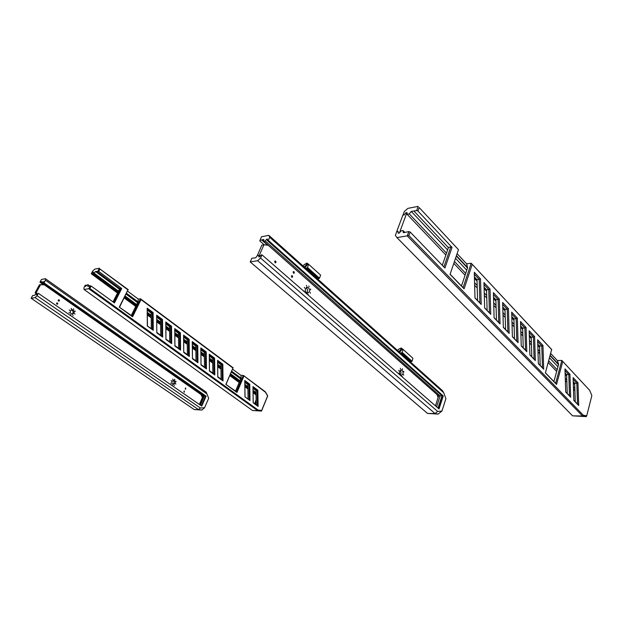 <?xml version="1.0" encoding="UTF-8"?>
<svg xmlns="http://www.w3.org/2000/svg" width="623" height="623" viewBox="0 0 623 623"><rect width="100%" height="100%" fill="white"/><g stroke="black" fill="none" stroke-linecap="round" stroke-linejoin="round"><path stroke-width="0.93" d="M400.737 353.319L402.193 352.416L403.058 349.371L402.458 348.919L399.584 352.291M398.899 351.676L401.726 348.366L401.228 347.984L398.276 349.417L397.965 350.842M403.058 349.371L412.917 358.256L412.083 361.278L411.219 361.659L401.337 352.805M410.806 361.722L401.313 352.789M401.033 352.976L410.923 361.831L410.635 362.173M401.562 369.828L401.562 369.828C403.751 372.227 403.611 374.088 401.142 375.412C399.764 374.719 399.296 373.317 399.756 371.215L401.57 369.828L400.971 369.852M402.411 348.973L401.726 348.366M411.242 361.675L401.352 352.82M412.083 361.278L402.193 352.416M305.979 268.568L307.505 267.493L308.634 264.308L308.081 263.903L304.935 267.633M304.312 267.08L307.412 263.412L306.944 263.077L303.899 264.837L303.463 266.317M308.634 264.308L320.588 275.078L319.498 278.247L318.61 278.722L306.617 267.983M318.189 278.824L318.61 278.722M306.306 268.186L318.298 278.925L317.979 279.299M308.027 263.965L307.412 263.412M318.633 278.738L306.641 267.999M319.498 278.247L307.505 267.493M438.164 397.614L436.988 394.546M268.24 245.283L263.973 244.769L259.316 255.298L259.589 255.944M403.712 371.3L403.93 371.954L403.712 371.3M402.388 368.738L402.606 369.392L402.388 368.738M400.309 368.318L400.534 368.972L400.309 368.318M308.868 286.058L309.156 286.798L308.868 286.058M293.083 271.947L293.69 271.542C294.547 272.306 294.539 272.921 293.659 273.388L293.083 271.947M310.456 288.994L310.745 289.734L310.456 288.994M306.337 285.373L306.625 286.121L306.337 285.373M403.517 374.509L403.727 375.155L403.517 374.509M398.697 370.288L398.915 370.95L398.697 370.288M401.882 376.619L402.193 376.269L402.357 377.032M398.463 373.644L398.782 373.294L398.946 374.065M310.192 292.475L310.472 293.223L310.192 292.475M305.628 288.488L307.676 287.125C310.456 289.679 310.386 291.728 307.466 293.269C305.667 292.467 305.052 290.879 305.628 288.488M304.351 287.367L304.639 288.114L304.351 287.367M291.369 276.012L291.985 275.607C292.841 276.371 292.826 276.994 291.938 277.461L291.369 276.012M274.634 261.372L275.296 260.951C276.23 261.761 276.223 262.423 275.265 262.929L274.634 261.372M308.214 294.477L308.502 295.224L308.214 294.477M304.071 290.871L304.367 291.619L304.071 290.871M263.973 244.769L261.824 245.166L257.229 255.819M400.192 370.397C401.196 371.876 401.243 373.379 400.332 374.906M306.166 287.655C307.824 289.259 308.035 291.042 306.812 293.005M259.316 255.298L257.167 255.671M551.807 349.752L471.206 263.233L551.659 349.503L545.366 372.881L556.541 384.43L555.615 383.332L561.845 360.429L589.685 390.364L561.845 360.429L557.359 360.569L550.755 353.537M556.541 384.43L562.764 361.504M472.187 264.386L464.088 288.831L450.063 274.33L458.473 249.675L419.193 207.56L417.924 211.002L452.033 247.401L444.923 268.015L410.16 232.029L408.859 235.556L583.338 415.253L586.726 415.814L591.85 395.582L589.685 390.364M484.663 308.027L483.954 282.577L490.028 289.041L490.737 314.319L484.663 308.027M503.353 327.402L502.636 302.482L508.438 308.665L509.162 333.422L503.353 327.402M521.241 345.936L520.509 321.53L526.069 327.457L526.793 351.699L521.241 345.936M538.365 363.692L537.633 339.776L542.96 345.454L543.692 369.213L538.365 363.692M529.893 354.908L529.161 330.751L534.604 336.545L535.336 360.553L529.893 354.908M512.394 336.77L511.67 312.107L517.347 318.158L518.071 342.658L512.394 336.77M494.109 317.823L493.4 292.639L499.335 298.962L500.051 323.976L494.109 317.823M474.298 272.282L480.504 278.894L481.205 304.445L474.999 298.012L474.298 272.282M573.838 400.457L573.09 377.561L577.949 382.74L578.697 405.495L573.838 400.457M570.684 397.194L565.715 392.038L564.968 368.909L569.936 374.205L570.684 397.194L569.492 395.823L568.807 374.68L565.03 370.662M545.398 372.764L555.615 383.332M408.859 235.556L396.944 237.62L395.371 235.33L396.758 231.655L398.074 231.46L398.152 233.228L399.359 233.018L400.924 230.938L403.065 230.572L404.888 232.449M403.065 230.572L403.322 232.714L408.859 231.585L410.16 232.029M481.205 304.445L479.889 302.926L479.243 279.439L474.352 274.229M480.504 278.894L477.008 279.688L477.568 300.527M474.991 297.849L479.889 302.926M499.335 298.962L498.104 299.492L493.455 294.547M494.109 317.668L498.758 322.488L498.104 299.492L495.869 299.694L496.453 320.097M498.758 322.488L500.051 323.976M517.347 318.158L516.148 318.672L511.724 313.976M512.386 336.615L516.81 341.202L516.148 318.672L513.92 318.836L514.512 338.819M516.81 341.202L518.071 342.658M534.604 336.545L533.42 337.051L529.215 332.581M529.885 354.76L534.098 359.121L533.42 337.051L531.217 337.168L531.808 356.745M534.098 359.121L535.336 360.553M542.96 345.454L541.792 345.944L537.688 341.583M538.358 363.544L542.462 367.796L541.792 345.944L539.588 346.045L540.18 365.436M542.462 367.796L543.692 369.213M526.069 327.457L524.878 327.963L520.563 323.376M521.233 345.788L525.547 350.258L524.878 327.963L522.658 328.103L523.25 347.883M525.547 350.258L526.793 351.699M508.438 308.665L507.223 309.187L502.691 304.367M503.345 327.246L507.885 331.95L507.223 309.187L504.996 309.374L505.58 329.559M507.885 331.95L509.162 333.422M490.028 289.041L488.782 289.578L484.009 284.501M484.655 307.871L489.429 312.816L488.782 289.578L486.54 289.804L487.116 310.418M489.429 312.816L490.737 314.319M565.108 373.107L566.626 374.727L569.936 374.205M565.715 391.898L569.492 395.823M577.949 382.74L576.836 383.215L573.144 379.29M573.83 400.316L577.521 404.14L576.836 383.215L574.663 383.238L575.27 401.804M577.521 404.14L578.697 405.495M450.102 274.213L463.099 287.647L471.206 263.233L466.604 263.825L457.103 253.701M463.099 287.647L464.088 288.831M458.473 249.675L419.193 207.56M586.726 415.814L586.243 416.631L582.505 416.016L583.338 415.253M416.631 210.574L411.258 211.423L409.28 213.923L407.146 214.32L407.021 212.575L405.814 212.809L404.272 214.865L402.988 215.106L404.335 211.509L407.909 208.362L418.189 206.369L416.631 210.574L417.924 211.002M407.146 214.32L445.858 255.017M453.801 263.365L465.07 275.202M474.648 285.272L477.234 287.982M484.312 295.427L486.773 298.012M493.759 305.356L496.103 307.817M503.002 315.067L505.23 317.403M512.036 324.56L514.154 326.795M520.875 333.85L522.899 335.976M529.534 342.946L531.45 344.963M537.999 351.847L539.822 353.763M548.232 362.602L556.666 371.464M565.349 380.591L566.868 382.187M573.464 389.118L574.904 390.629M586.243 416.631L572.584 415.821L396.944 237.62M408.859 231.585L407.263 235.907L582.505 416.016L572.654 415.853M456.418 255.695L467.608 267.594L466.604 263.825M467.608 267.594L461.479 285.98M550.234 355.406L558.621 364.323L557.359 360.569M558.621 364.323L553.902 381.564M474.422 276.955L477.008 279.688M484.087 287.195L486.54 289.804M493.533 297.21L495.869 299.694M502.769 307.007L504.996 309.374M511.802 316.585L513.92 318.836M520.641 325.961L522.658 328.103M529.293 335.135L531.217 337.168M537.766 344.114L539.588 346.045M566.626 374.727L567.234 393.479M573.222 381.72L574.663 383.238M452.033 247.401L450.779 246.981L443.888 266.94M442.299 265.297L448.529 247.315L450.779 246.981M409.28 213.923L446.504 253.148M454.44 261.504L465.685 273.365M474.586 282.733L477.163 285.451M484.242 292.919L486.703 295.504M493.689 302.871L496.033 305.34M502.925 312.606L505.16 314.958M511.966 322.13L514.084 324.365M520.805 331.452L522.822 333.578M529.457 340.571L531.38 342.588M537.929 349.495L539.752 351.411M548.715 360.857L557.141 369.735M565.271 378.309L566.798 379.913M573.394 386.867L574.827 388.378M558.527 364.65L550.14 355.741M467.491 267.937L456.301 256.053M448.404 247.666L413.968 211.08M574.702 384.477L573.261 382.958M566.673 375.973L565.147 374.361M557.951 366.745L549.556 357.851M539.627 347.338L537.805 345.415M531.255 338.476L529.332 336.443M522.697 329.419L520.68 327.285M513.959 320.167L511.841 317.925M505.035 310.713L502.808 308.354M495.908 301.057L493.572 298.573M486.579 291.175L484.126 288.574M477.039 281.074L474.461 278.349M466.744 270.18L455.53 258.304M447.625 249.924L411.258 211.423M399.32 232.893L398.167 233.088L398.066 231.297L396.711 231.53L402.871 215.176L404.218 214.919L405.76 212.864L406.905 212.645L399.398 232.979M264.207 244.8L259.838 240.945L261.442 236.787L268.84 235.354L269.728 237.285L443.716 392.716L445.904 398.712L441.917 411.071L437.642 411.437L435.018 413.532L438.125 414.093L441.917 411.071M259.846 240.377L263.802 239.473L263.731 241.296L265.289 241L266.628 239.24L267.508 239.068L267.392 240.603L268.342 240.423L443.241 395.948L439.02 408.945L261.987 254.846L261.029 255.009L259.682 256.793L258.794 256.941L258.927 255.368L257.377 255.64L255.679 257.782L253.911 258.086M438.125 414.093L427.534 413.431L435.025 413.555M443.716 392.716L442.47 390.644L268.84 235.354M267.392 240.603L442.275 395.948L438.265 408.283M266.628 239.24L267.438 239.964M265.289 241L440.15 395.948L441.699 395.434M442.026 395.722L438.016 408.065M263.731 241.296L438.576 395.948L440.15 395.948L436.598 406.835M443.241 395.948L442.275 395.948M427.534 413.431L250.236 261.94L257.634 260.718L435.018 413.532M268.342 240.423L269.728 237.285M435.477 405.853L438.576 395.948M258.927 255.368L260.032 256.326M437.642 411.437L260.578 258.039L261.987 254.846M260.578 258.039L257.634 260.718M250.236 261.94L251.871 258.272L253.756 257.953M267.602 245.205L261.73 240.019M261.808 239.855L267.898 245.236M201.027 394.53L202.42 397.497L199.368 404.452M35.823 293.838L35.192 292.6L39.483 284.75L44.217 284.773M56.654 303.962L56.553 303.339M173.03 384.251C174.448 382.904 174.432 381.58 172.976 380.287M72.011 314.194C73.67 312.481 73.459 311.025 71.372 309.81M58.313 300.839L58.212 300.239M37.076 293.846L36.336 292.397L40.635 284.532M172.135 384.882L172.33 385.372L172.135 384.882M174.105 385.17L174.3 385.66L174.105 385.17M170.904 382.95L171.099 383.449L170.904 382.95M183.871 391.291L184.252 392.264L184.416 390.956L183.871 391.291M70.485 314.654L70.742 315.207L70.485 314.654M72.829 315.106L73.086 315.659L72.829 315.106M69.036 312.489L69.293 313.042L69.036 312.489M56.615 303.167L57.16 304.289C58.025 303.899 58.04 303.417 57.215 302.84L56.615 303.167M175.663 383.659L175.857 384.15L175.663 383.659M172.135 381.206C171.668 382.795 172.088 383.846 173.389 384.368C175.756 383.355 175.92 381.954 173.887 380.147L172.135 381.206M171.138 380.521L171.341 381.011L171.138 380.521M185.187 388.363L185.568 389.328L185.732 388.028L185.187 388.363M175.896 381.237L176.099 381.728L175.896 381.237M172.703 379.018L172.906 379.508L172.703 379.018M174.674 379.314L174.876 379.804L174.674 379.314M74.69 313.579L74.947 314.132L74.69 313.579M70.508 310.682C69.94 312.481 70.492 313.665 72.167 314.218C74.885 312.995 74.97 311.461 72.408 309.623L70.508 310.682M69.332 309.865L69.597 310.425L69.332 309.865M58.282 300.052L58.819 301.174C59.683 300.777 59.699 300.294 58.873 299.725L58.282 300.052M74.986 310.978L75.243 311.523L74.986 310.978M71.209 308.346L71.466 308.899L71.209 308.346M73.545 308.806L73.81 309.358L73.545 308.806M35.192 292.6L36.336 292.397M43.228 284.703L39.965 282.172L42.115 281.651L41.741 283.044L44.046 281.503L43.703 282.678L205.543 396.173L201.322 405.799M43.703 282.678L206.104 396.173L201.759 406.103L38.353 293.324L36.843 294.71L36.368 294.796L36.726 293.604L35.9 293.745L34.654 295.31L32.645 295.536L31.15 298.269L35.09 297.623L198.55 409.623L201.907 410.043L204.562 407.73L208.682 398.292L206.213 392.147L45.409 278.707L41.437 279.478L39.965 282.172M41.866 282.593L40.978 281.978M201.907 410.043L194.181 409.545L198.55 409.623M206.213 392.147L208.682 398.292M42.574 282.889L204.297 396.173L205.177 395.916M41.741 283.044L203.371 396.181L204.297 396.173L200.365 405.137M206.104 396.173L205.543 396.173M45.409 278.707L45.487 280.233L206.626 393.705M204.562 407.73L200.365 407.995L198.535 409.599M194.181 409.545L31.15 298.269M44.21 282.577L45.487 280.233M199.718 404.693L203.371 396.181M36.726 293.604L37.357 294.04M200.365 407.995L37.061 295.699L38.353 293.324M37.061 295.699L35.09 297.623M203.043 395.948L202.389 397.435M41.048 281.853L41.905 282.453M156.817 332.884L156.669 315.215L156.817 332.884L162.665 337.129L161.793 336.077L161.653 319.911L162.51 319.544L162.665 337.129M156.669 315.215L162.51 319.544M156.832 317.255L160.578 320.027L161.653 319.911L156.825 316.344M156.965 332.573L161.793 336.077M160.578 320.027L160.711 335.299M243.866 376.16L236.958 392.451L225.876 384.414L232.932 368.022L141.032 299.608L132.582 316.788L119.266 307.139L127.925 289.859L99.984 269.05L98.738 271.457L121.726 288.504L114.445 302.942L91.145 286.035L89.876 288.48L258.101 410.059L261.66 410.479L267.594 395.955L265.421 392.21L243.32 375.389L265.328 391.774L267.711 395.901L261.52 411.063L257.603 410.604L258.101 410.059M147.316 325.985L147.176 308.183L153.11 312.582L153.258 330.299L147.316 325.985L152.378 329.248L152.246 312.948L153.11 312.582M171.527 326.226L171.683 343.678L165.928 339.496L165.773 321.959L171.527 326.226L170.671 326.592L165.92 323.072L165.928 339.496M189.143 339.278L189.322 356.481L183.738 352.431L183.567 335.143L189.143 339.278L188.302 339.644L183.699 336.233L183.738 352.431M206.236 351.948L206.431 368.902L201.011 364.969L200.824 347.938L206.236 351.948L205.411 352.299L200.941 348.997L201.011 364.969M222.824 364.237L223.034 380.957L217.777 377.141L217.575 360.343L222.824 364.237L222.014 364.587L217.676 361.379L217.777 377.141M258.109 406.43L253.179 402.855L252.954 386.564L257.875 390.216L258.109 406.43L257.299 405.464L257.089 390.551L257.875 390.216M244.995 396.906L244.769 380.505L249.768 384.204L249.994 400.542L244.995 396.906L249.994 400.542M214.592 358.139L214.795 374.976L209.453 371.106L209.258 354.191L214.592 358.139L213.775 358.49L209.367 355.235L209.453 371.106M197.756 345.664L197.943 362.742L192.445 358.747L192.258 341.591L197.756 345.664L196.923 346.022L192.382 342.658L192.445 358.747M180.397 332.799L180.569 350.134L174.899 346.014L174.736 328.601L180.397 332.799L179.556 333.165L174.876 329.699L174.899 346.014M165.773 321.959L165.92 323.072M166.068 339.185L170.819 342.642L170.671 326.592L169.596 326.693L169.736 341.848M170.819 342.642L171.683 343.678M165.928 323.983L169.596 326.693M174.736 328.601L174.876 329.699M175.032 345.695L179.712 349.098L179.556 333.165L178.474 333.258L178.622 348.304M179.712 349.098L180.569 350.134M174.884 330.603L178.474 333.258M183.567 335.143L183.699 336.233M183.855 352.112L188.465 355.46L188.302 339.644L187.219 339.722L187.375 354.666M188.465 355.46L189.322 356.481M183.707 337.129L187.219 339.722M192.258 341.591L192.382 342.658M192.554 358.427L197.094 361.722L196.923 346.022L195.832 346.092L195.988 360.927M197.094 361.722L197.943 362.742M192.39 343.553L195.832 346.092M200.824 347.938L200.941 348.997M201.112 364.65L205.59 367.897L205.411 352.299L204.313 352.361L204.484 367.095M205.59 367.897L206.431 368.902M200.949 349.877L204.313 352.361M209.258 354.191L209.367 355.235M209.546 370.771L213.954 373.971L213.775 358.49L212.677 358.544L212.848 373.169M213.954 373.971L214.795 374.976M209.383 356.107L212.677 358.544M217.575 360.343L217.676 361.379M217.855 376.814L222.201 379.968L222.014 364.587L220.908 364.634L221.087 379.158M222.201 379.968L223.034 380.957M217.684 362.251L220.908 364.634M225.876 384.414L236.413 391.665L243.32 375.389L241.046 375.451L232.589 369.166M236.413 391.665L236.958 392.451M231.709 371.222L241.054 378.145L241.046 375.451M241.054 378.145L235.572 391.057M232.932 368.022L226.118 384.196M119.266 307.139L132.029 315.962L140.479 298.799L233.166 367.827M126.516 293.308L138.002 301.82L138.306 299.102L140.479 298.799L141.032 299.608M244.769 380.505L245.049 396.563M249.184 399.569L248.974 384.547L249.768 384.204M244.855 382.343L247.861 384.562L248.974 384.547L244.847 381.494M247.861 384.562L248.055 398.751M253.179 402.855L257.299 405.464M252.954 386.564L253.234 402.505M253.031 388.386L255.975 390.559L257.089 390.551L253.024 387.545M255.975 390.559L256.178 404.646M132.029 315.962L132.582 316.788M138.002 301.82L131.297 315.433M121.726 288.504L120.909 288.208L113.729 302.42M113.02 301.906L119.857 288.379L120.909 288.208M127.925 289.859L119.663 306.999M99.984 269.05L128.307 289.726M89.876 288.48L84.082 289.493L83.887 287.81L85.219 285.256L85.81 285.155L85.491 286.432L87.119 284.929L88.1 284.766L87.765 286.292L91.145 286.035M119.795 288.496L96.69 271.387L98.738 271.457M241.008 378.262L231.655 371.331M137.948 301.937L126.453 293.425M88.1 284.766L89.603 285.856M261.66 410.479L261.52 411.063L252.479 410.495L84.082 289.493M265.421 392.21L265.328 391.774M138.306 299.102L127.598 291.143M96.69 271.387L95.49 271.496L94.143 273.186L93.162 273.372L93.473 272.119L92.928 272.22L91.262 273.731L92.578 271.215L94.727 269.136L99.431 268.225L97.904 271.153M91.854 273.622L117.7 292.646M124.382 297.56L135.923 306.049M147.386 314.483L151.218 317.302M156.871 321.46L160.617 324.217M165.967 328.157L169.635 330.86M174.923 334.753L178.513 337.393M183.746 341.24L187.258 343.826M192.437 347.634L195.871 350.165M200.995 353.934L204.36 356.411M209.429 360.141L212.723 362.563M217.731 366.246L220.955 368.621M229.965 375.256L239.349 382.156M244.909 386.252L247.915 388.464M253.086 392.264L256.03 394.429M92.928 272.22L93.372 272.547M93.162 273.372L118.144 291.774M124.818 296.696L136.344 305.184M147.378 313.314L151.202 316.141M156.856 320.308L160.602 323.064M165.959 327.005L169.62 329.707M174.915 333.609L178.505 336.249M183.738 340.111L187.25 342.697M192.429 346.513L195.863 349.044M200.98 352.813L204.352 355.297M209.414 359.027L212.708 361.457M217.715 365.148L220.947 367.523M230.323 374.431L239.699 381.338M244.894 385.17L247.899 387.389M253.07 391.197L256.014 393.362M255.126 403.883L256.131 401.453M254.628 403.525L256.108 399.95M91.262 273.731L117.506 293.036M124.187 297.95L135.728 306.438M147.394 315.012L151.218 317.823M156.871 321.982L160.617 324.739M165.975 328.679L169.635 331.374M174.931 335.267L178.521 337.9M183.754 341.754L187.266 344.332M192.445 348.14L195.879 350.671M201.003 354.44L204.367 356.909M209.429 360.639L212.723 363.061M217.739 366.745L220.963 369.12M229.809 375.622L239.193 382.522M244.917 386.735L247.923 388.947M253.094 392.747L256.037 394.912M90.312 285.739L88.754 288.722L257.603 410.604L252.533 410.518M94.143 273.186L118.471 291.128M125.137 296.05L136.663 304.546M147.371 312.45L151.202 315.269M156.856 319.443L160.594 322.2M165.952 326.148L169.612 328.851M174.907 332.76L178.497 335.4M183.73 339.262L187.243 341.856M192.414 345.672L195.856 348.202M200.972 351.979L204.336 354.464M209.406 358.202L212.7 360.631M217.707 364.323L220.931 366.706M230.588 373.823L239.956 380.731M244.886 384.368L247.892 386.587M253.063 390.403L256.006 392.568M85.81 285.155L86.542 285.684M147.355 310.246L151.179 313.073L151.303 328.461M240.719 378.932L231.367 372.009M137.597 302.646L126.095 294.142M119.437 289.212L95.49 271.496M147.176 308.183L147.472 325.681M152.378 329.248L153.258 330.299M151.179 313.073L152.246 312.948L147.347 309.32M318.587 278.707L306.594 267.968M307.676 287.125L306.742 287.242M173.326 380.162L173.887 380.147M71.513 309.748L72.408 309.623"/></g></svg>
